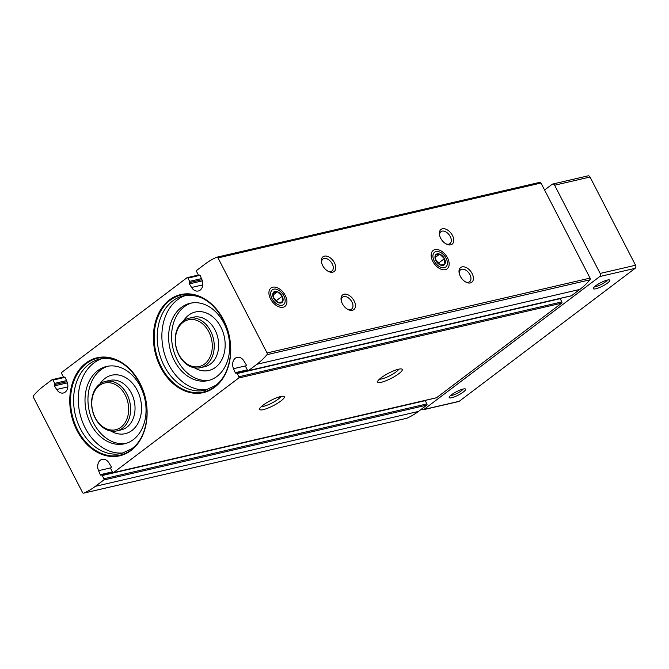 <?xml version="1.0" encoding="UTF-8"?>
<svg xmlns="http://www.w3.org/2000/svg" width="669" height="669" viewBox="0 0 669 669"><rect width="100%" height="100%" fill="white"/><g stroke="black" fill="none" stroke-linecap="round" stroke-linejoin="round"><path stroke-width="1" d="M131.007 450.488A50.309 37.966 -103 0 0 124.384 364.346A50.309 37.966 -103 0 0 69.944 405.489A50.309 37.966 -103 0 0 131.007 450.488M214.632 387.284A50.309 37.966 -103 0 0 208.009 301.142A50.309 37.966 -103 0 0 153.569 342.285A50.309 37.966 -103 0 0 214.632 387.284M201.946 279.667A8.304 6.272 77 0 1 198.308 290.998A8.304 6.272 77 0 1 191.61 287.478L189.394 283.873A0.92 0.694 77 0 1 189.494 282.586L201.963 279.692L200.24 275.678A0.92 0.694 77 0 0 199.245 275.21A0.92 0.694 77 0 1 198.275 274.825L196.602 271.581A0.92 0.694 77 0 1 196.761 270.343L205.124 264.021A93.225 70.362 77 0 1 216.689 257.247A1.388 1.045 77 0 1 218.002 257.899L267.065 352.964A1.388 1.045 77 0 1 266.973 354.679A93.225 70.362 77 0 1 256.871 364.279L248.508 370.601A0.92 0.694 77 0 1 247.522 370.233L245.841 366.98A0.92 0.694 77 0 1 245.975 365.767A0.92 0.694 77 0 0 246.075 364.48L243.859 360.867A8.304 6.272 77 0 0 237.161 357.346A8.304 6.272 77 0 0 233.523 368.686L235.229 372.675A0.92 0.694 77 0 0 236.232 373.135A0.92 0.694 77 0 1 237.194 373.519L238.866 376.772A0.92 0.694 77 0 1 238.708 378.01L113.563 472.59A0.92 0.694 77 0 1 112.568 472.23L110.887 468.977A0.92 0.694 77 0 1 111.029 467.765A0.92 0.694 77 0 0 111.121 466.477L108.905 462.864A8.304 6.272 77 0 0 102.206 459.344A8.304 6.272 77 0 0 98.569 470.675L100.283 474.664A0.92 0.694 77 0 0 101.278 475.132A0.92 0.694 77 0 1 102.24 475.517L103.921 478.761A0.92 0.694 77 0 1 103.754 480.008L95.391 486.321A93.225 70.362 77 0 1 83.834 493.095A1.388 1.045 77 0 1 82.521 492.443L33.45 397.378A1.388 1.045 77 0 1 33.542 395.663A93.225 70.362 77 0 1 43.644 386.063L52.006 379.741A0.92 0.694 77 0 1 53.002 380.109L65.044 377.316M53.002 380.109L54.674 383.362A0.92 0.694 77 0 1 54.54 384.575A0.92 0.694 77 0 0 54.448 385.862L56.656 389.475A8.304 6.272 77 0 0 63.363 392.996A8.304 6.272 77 0 0 66.992 381.664L65.286 377.676A0.92 0.694 77 0 0 64.291 377.207A0.92 0.694 77 0 1 63.329 376.823L61.648 373.57A0.92 0.694 77 0 1 61.816 372.332L186.96 277.752A0.92 0.694 77 0 1 187.947 278.112L189.628 281.365A0.92 0.694 77 0 1 189.494 282.586M103.921 478.761L426.906 403.909L425.225 400.656A0.92 0.694 77 0 0 425.083 400.438M426.906 403.909A0.92 0.694 77 0 1 426.738 405.146L418.376 411.468A93.225 70.362 77 0 1 406.819 418.242A1.388 1.045 77 0 1 406.543 418.301M216.965 257.18L539.674 182.386A1.388 1.045 77 0 1 540.987 183.038L590.058 278.103A1.388 1.045 77 0 1 589.958 279.818A93.225 70.362 77 0 1 579.864 289.418L571.502 295.74A0.92 0.694 77 0 1 571.067 295.84M560.037 298.449A0.92 0.694 77 0 1 560.179 298.658L561.86 301.911A0.92 0.694 77 0 1 561.692 303.149L436.548 397.737A0.92 0.694 77 0 1 436.113 397.838M263.151 405.13A13.848 2.893 -27.3 0 1 283.731 396.332A13.848 2.893 -27.3 0 1 273.328 405.657A13.848 2.893 -27.3 0 1 259.697 408.734A13.848 2.893 -27.3 0 1 263.151 405.13M381.138 377.784A13.848 2.893 -27.3 0 1 401.718 368.987A13.848 2.893 -27.3 0 1 391.315 378.311A13.848 2.893 -27.3 0 1 377.676 381.389A13.848 2.893 -27.3 0 1 381.138 377.784M270.552 298.934A11.54 7.175 -127.1 0 1 269.155 295.062A11.54 7.175 -127.1 0 1 276.665 287.519A11.54 7.175 -127.1 0 1 286.926 301.092A11.54 7.175 -127.1 0 1 277.618 306.26A11.54 7.175 -127.1 0 1 270.552 298.934M432.784 261.336A11.54 7.175 -127.1 0 1 431.388 257.465A11.54 7.175 -127.1 0 1 438.897 249.913A11.54 7.175 -127.1 0 1 449.158 263.494A11.54 7.175 -127.1 0 1 439.842 268.662A11.54 7.175 -127.1 0 1 432.784 261.336M342.327 303.626A9.232 5.737 -127.1 0 1 341.207 300.532A9.232 5.737 -127.1 0 1 347.219 294.494A9.232 5.737 -127.1 0 1 355.423 305.357A9.232 5.737 -127.1 0 1 347.98 309.488A9.232 5.737 -127.1 0 1 342.327 303.626M460.314 276.28A9.232 5.737 -127.1 0 1 459.193 273.186A9.232 5.737 -127.1 0 1 465.206 267.148A9.232 5.737 -127.1 0 1 473.409 278.011A9.232 5.737 -127.1 0 1 465.967 282.142A9.232 5.737 -127.1 0 1 460.314 276.28M322.667 265.534A9.232 5.737 -127.1 0 1 321.546 262.432A9.232 5.737 -127.1 0 1 327.551 256.394A9.232 5.737 -127.1 0 1 335.763 267.257A9.232 5.737 -127.1 0 1 328.312 271.388A9.232 5.737 -127.1 0 1 322.667 265.534M440.654 238.189A9.232 5.737 -127.1 0 1 439.533 235.087A9.232 5.737 -127.1 0 1 445.537 229.049A9.232 5.737 -127.1 0 1 453.749 239.912A9.232 5.737 -127.1 0 1 446.298 244.043A9.232 5.737 -127.1 0 1 440.654 238.189M398.849 369.146A11.348 2.375 -27.3 0 1 389.952 375.677A11.348 2.375 -27.3 0 1 379.474 379.147M280.863 396.491A11.348 2.375 -27.3 0 1 271.965 403.022A11.348 2.375 -27.3 0 1 261.487 406.493M439.675 235.697A7.484 4.65 -127.1 0 1 440.946 231.675A7.484 4.65 -127.1 0 1 449.167 234.836A7.484 4.65 -127.1 0 1 449.969 243.616A7.484 4.65 -127.1 0 1 445.755 243.733M321.689 263.042A7.484 4.65 -127.1 0 1 322.96 259.02A7.484 4.65 -127.1 0 1 331.18 262.181A7.484 4.65 -127.1 0 1 331.983 270.962A7.484 4.65 -127.1 0 1 327.768 271.079M459.344 273.797A7.484 4.65 -127.1 0 1 460.615 269.774A7.484 4.65 -127.1 0 1 468.835 272.935A7.484 4.65 -127.1 0 1 469.63 281.708A7.484 4.65 -127.1 0 1 465.415 281.833M341.357 301.142A7.484 4.65 -127.1 0 1 342.628 297.12A7.484 4.65 -127.1 0 1 350.849 300.281A7.484 4.65 -127.1 0 1 351.651 309.053A7.484 4.65 -127.1 0 1 347.428 309.178M204.605 364.011A24 18.113 -103 0 0 201.444 322.918A24 18.113 -103 0 0 175.47 342.545A24 18.113 -103 0 0 204.605 364.011M206.111 365.015A25.38 19.158 -103 0 0 212.215 334.692A25.38 19.158 -103 0 0 188.993 318.227A25.38 19.158 -103 0 0 176.064 347.278A25.38 19.158 -103 0 0 200.457 367.682A25.38 19.158 -103 0 0 206.111 365.015M191.677 302.973A39.688 29.954 -103 0 0 172.92 348.005A39.688 29.954 -103 0 0 209.573 380.201M216.948 376.421A39.688 29.954 -103 0 0 226.498 329.006A39.688 29.954 -103 0 0 190.188 303.266A39.688 29.954 -103 0 0 169.968 348.691A39.688 29.954 -103 0 0 208.109 380.594A39.688 29.954 -103 0 0 216.948 376.421M185.848 295.38A48.461 36.569 -103 0 0 163.52 350.188A48.461 36.569 -103 0 0 207.683 389.584M214.741 386.724A49.757 37.548 -103 0 0 208.184 301.527A49.757 37.548 -103 0 0 154.347 342.219A49.757 37.548 -103 0 0 214.741 386.724M120.98 427.215A24 18.113 -103 0 0 117.819 386.122A24 18.113 -103 0 0 91.854 405.749A24 18.113 -103 0 0 120.98 427.215M122.486 428.21A25.38 19.158 -103 0 0 128.59 397.896A25.38 19.158 -103 0 0 105.368 381.43A25.38 19.158 -103 0 0 92.439 410.482A25.38 19.158 -103 0 0 116.832 430.886A25.38 19.158 -103 0 0 122.486 428.21M108.052 366.177A39.688 29.954 -103 0 0 89.295 411.209A39.688 29.954 -103 0 0 125.948 443.405M133.323 439.625A39.688 29.954 -103 0 0 142.873 392.21A39.688 29.954 -103 0 0 106.563 366.47A39.688 29.954 -103 0 0 86.343 411.895A39.688 29.954 -103 0 0 124.484 443.798A39.688 29.954 -103 0 0 133.323 439.625M102.223 358.584A48.461 36.569 -103 0 0 79.895 413.392A48.461 36.569 -103 0 0 124.058 452.788M131.116 449.928A49.757 37.548 -103 0 0 124.568 364.722A49.757 37.548 -103 0 0 70.722 405.422A49.757 37.548 -103 0 0 131.116 449.928M463.165 389.04A7.484 1.564 -27.3 0 1 457.337 393.272A7.484 1.564 -27.3 0 1 450.513 395.571M607.352 280.068A7.484 1.564 -27.3 0 1 601.523 284.3A7.484 1.564 -27.3 0 1 594.699 286.6M451.508 394.769A9.232 1.932 -27.3 0 1 465.231 388.898A9.232 1.932 -27.3 0 1 458.29 395.111A9.232 1.932 -27.3 0 1 449.208 397.169A9.232 1.932 -27.3 0 1 451.508 394.769M595.686 285.797A9.232 1.932 -27.3 0 1 609.409 279.926A9.232 1.932 -27.3 0 1 602.468 286.148A9.232 1.932 -27.3 0 1 593.386 288.197A9.232 1.932 -27.3 0 1 595.686 285.797M544.583 190.013L552.142 184.301A2.308 1.739 77 0 1 552.653 184.059A2.308 1.739 77 0 1 554.618 185.221L600.152 273.445A2.308 1.739 77 0 1 599.75 276.54L423.845 409.487A2.308 1.739 77 0 1 423.335 409.729A2.308 1.739 77 0 1 421.646 409.002M552.653 184.059L588.051 175.855A2.308 1.739 77 0 1 590.016 177.017L635.55 265.242A2.308 1.739 77 0 1 635.14 268.336L459.243 401.283A2.308 1.739 77 0 1 458.733 401.525L423.335 409.729M435.904 260.617A6.665 4.139 -127.1 0 1 435.444 255.106L435.904 260.617L440.62 265.133A6.665 4.139 -127.1 0 1 435.904 260.617M439.7 254.12L435.444 255.106A6.665 4.139 -127.1 0 1 439.7 254.12A6.665 4.139 -127.1 0 1 444.417 258.644L439.7 254.12L435.343 257.414M444.877 264.146A6.665 4.139 -127.1 0 1 440.62 265.133L444.877 264.146L444.417 258.644A6.665 4.139 -127.1 0 1 444.877 264.146M436.004 251.569A9.274 5.77 -127.1 0 1 447.377 262.465A9.274 5.77 -127.1 0 1 437.108 264.849A9.274 5.77 -127.1 0 1 436.004 251.569M435.778 260.249L438.655 263.001L444.417 258.644M438.655 263.001L438.713 263.77M435.795 260.3A5.77 3.588 -127.1 0 1 436.297 260.743A5.77 3.588 -127.1 0 1 438.153 263.268M273.671 298.215A6.665 4.139 -127.1 0 1 273.211 292.704L273.671 298.215L278.388 302.731A6.665 4.139 -127.1 0 1 273.671 298.215M277.468 291.717L273.211 292.704A6.665 4.139 -127.1 0 1 277.468 291.717A6.665 4.139 -127.1 0 1 282.184 296.242L277.468 291.717L273.111 295.021M282.644 301.744A6.665 4.139 -127.1 0 1 278.388 302.731L282.644 301.744L282.184 296.242A6.665 4.139 -127.1 0 1 282.644 301.744M273.772 289.167A9.274 5.77 -127.1 0 1 285.145 300.063A9.274 5.77 -127.1 0 1 274.875 302.447A9.274 5.77 -127.1 0 1 273.772 289.167M273.554 297.847L276.422 300.598L282.184 296.242M276.422 300.598L276.481 301.368M273.562 297.897A5.77 3.588 -127.1 0 1 274.064 298.341A5.77 3.588 -127.1 0 1 275.921 300.866M103.754 480.008L426.738 405.146M95.391 486.321L418.376 411.468M248.508 370.601L571.502 295.74M256.871 364.279L579.864 289.418M266.973 354.679L589.958 279.818M113.563 472.59L436.548 397.737M238.708 378.01L561.692 303.149M83.834 493.095L406.819 418.242M218.002 257.899L540.987 183.038M267.065 352.964L590.058 278.103M191.61 287.478L202.782 284.885M189.394 283.873L202.381 280.863M189.628 281.365L201.494 278.613M187.947 278.112L199.998 275.327M56.656 389.475L67.828 386.883M54.448 385.862L67.427 382.86M54.54 384.575L67.009 381.69M54.674 383.362L66.549 380.611M238.866 376.772L561.86 301.911M237.194 373.519L560.179 298.658M235.229 372.675L247.329 369.865M233.523 368.686L245.933 365.809M102.24 475.517L425.225 400.656M100.283 474.664L112.384 471.862M98.569 470.675L110.987 467.798M200.457 367.682L204.881 366.654A25.38 19.158 -103 0 0 210.534 363.986A25.38 19.158 -103 0 0 216.639 333.664A25.38 19.158 -103 0 0 193.416 317.198L188.993 318.227M194.503 367.825A29.996 22.637 -103 0 0 215.552 367.314A29.996 22.637 -103 0 0 218.554 323.236A29.996 22.637 -103 0 0 183.582 320.719M183.532 295.807A48.461 36.569 -103 0 0 158.846 351.275A48.461 36.569 -103 0 0 205.416 390.219L215.493 385.453C230.537 374.991 235.605 345.564 225.043 323.202C214.164 302.212 200.324 293.081 183.532 295.807M116.832 430.886L121.256 429.858A25.38 19.158 -103 0 0 126.909 427.19A25.38 19.158 -103 0 0 133.014 396.868A25.38 19.158 -103 0 0 109.791 380.402L105.368 381.43M110.878 431.028A29.996 22.637 -103 0 0 131.927 430.518A29.996 22.637 -103 0 0 134.929 386.439A29.996 22.637 -103 0 0 99.965 383.922M99.907 359.01A48.461 36.569 -103 0 0 75.221 414.471A48.461 36.569 -103 0 0 121.791 453.423L131.868 448.656C146.912 438.195 151.988 408.767 141.418 386.406C130.539 365.416 116.699 356.284 99.907 359.01M459.243 401.283L423.845 409.487M635.14 268.336L599.75 276.54M590.016 177.017L554.618 185.221M635.55 265.242L600.152 273.445M83.7 493.145L406.685 418.284M216.823 257.197L539.808 182.344M187.161 277.652L198.425 275.043M199.061 275.293L199.697 275.143M52.215 379.649L63.471 377.04M64.115 377.283L64.742 377.14M236.408 373.059L247.664 370.45M248.308 370.693L571.293 295.84M101.454 475.049L112.718 472.439M113.354 472.69L436.339 397.829"/></g></svg>
